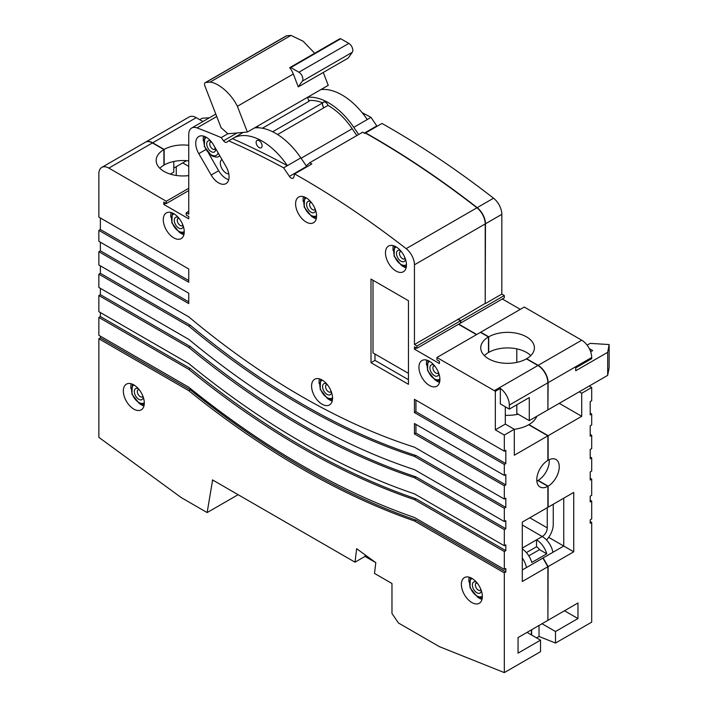 <?xml version="1.0" encoding="UTF-8"?>
<svg xmlns="http://www.w3.org/2000/svg" width="708" height="708" viewBox="0 0 708 708"><rect width="100%" height="100%" fill="white"/><g stroke="black" fill="none" stroke-linecap="round" stroke-linejoin="round"><path stroke-width="1.06" d="M298.298 86.88L348.23 58.047L352.274 52.303A5.637 3.257 60 0 0 348.823 43.409L340.743 38.745L290.811 67.57L298.891 72.234A5.637 3.257 60 0 1 302.343 81.128L298.298 86.88L293.307 74.004A14.85 8.576 -120 0 0 289.714 67.667L339.645 38.843L340.743 38.745M289.714 67.667L290.811 67.57M408.454 373.355L373.001 352.894L373.001 280.244M522.3 548.957A15.532 8.965 60 0 1 531.779 562.471L546.762 553.824A15.532 8.965 -120 0 0 536.531 539.841L536.531 546.762L526.407 552.603M522.3 558.01A15.532 8.965 60 0 1 526.46 567.568M552.93 552.284A15.532 8.965 -120 0 0 542.266 536.531L522.3 548.063M528.796 555.833L539.523 549.647A7.062 4.08 -120 0 0 536.531 546.762M553.258 504.238L553.258 524.424A15.532 8.965 -60 0 1 546.541 539.992M547.266 507.698L547.266 527.876A7.062 4.08 -60 0 1 542.266 536.531L522.3 525M546.762 553.824L539.523 549.647M356.823 135.573L352.195 128.741A54.534 31.488 -120 0 0 328.521 105.704A54.534 31.488 -120 0 0 327.999 105.403L277.58 134.52M358.646 134.511L353.77 127.325A58.065 33.524 60 0 0 328.574 102.793A58.065 33.524 60 0 0 307.484 97.35L309.024 101.297L262.367 128.228M272.668 131.75L322.715 102.855A54.534 31.488 -120 0 0 308.741 100.589M323.866 107.793A4.239 2.443 60 0 1 322.715 102.855M258.172 127.767L257.553 126.157M247.366 132.033L237.384 106.297C231.436 94.084 219.055 83.102 210.099 82.101L205.771 82.491A3.531 2.035 -120 0 0 205.258 82.65A3.531 2.035 -120 0 0 204.86 85.898L221.091 127.723L227.914 133.777L247.366 132.033L328.264 85.332L323.264 72.464M210.099 82.101L290.988 35.4L286.669 35.789L205.771 82.491M205.258 82.65L286.147 35.949A3.531 2.035 60 0 1 286.669 35.789M290.988 35.4L303.104 41.206L314.679 53.259M221.931 159.45A8.124 4.691 -120 0 0 220.79 165.982A8.124 4.691 -120 0 0 226.073 173.071A8.124 4.691 -120 0 0 228.781 173.849M218.577 182.876A14.833 8.558 -120 0 0 225.994 183.611A14.833 8.558 -120 0 0 225.994 166.486L213.639 145.078A14.833 8.558 -120 0 0 198.806 136.52A14.833 8.558 -120 0 0 198.806 153.645L211.17 175.044A14.833 8.558 -120 0 0 218.577 182.876M228.728 179.69A14.833 8.558 60 0 1 226.073 178.549A14.833 8.558 60 0 1 218.657 170.725L208.727 153.521M323.919 107.766A4.239 2.443 60 0 1 323.406 102.102A4.239 2.443 60 0 1 325.521 102.315A4.239 2.443 60 0 1 328.078 105.448M259.11 147.574A4.239 2.443 60 0 1 256.349 143.839A4.239 2.443 60 0 1 256.995 140.45A4.239 2.443 60 0 1 259.11 140.653A4.239 2.443 60 0 1 261.88 144.388A4.239 2.443 60 0 1 261.234 147.786A4.239 2.443 60 0 1 259.11 147.574M188.744 301.865L100.368 250.836L98.863 251.703L98.863 264.969L188.744 316.857A730.178 421.57 60 0 0 301.59 396.418A730.178 421.57 60 0 0 414.446 447.164L504.317 499.051L505.822 498.184L505.822 507.415L415.941 455.518L414.446 456.386A741.205 427.942 60 0 1 301.59 405.427A741.205 427.942 60 0 1 188.744 326.078L98.863 274.191L98.863 287.448L188.744 339.344A757.073 437.101 60 0 0 301.59 418.384A757.073 437.101 60 0 0 414.446 469.643L504.317 521.539L504.317 508.273L414.446 456.386M415.941 455.518A741.205 427.942 60 0 1 303.095 404.56A741.205 427.942 60 0 1 190.248 325.22L188.744 326.078M504.317 521.539L505.822 520.672L505.822 528.743L415.941 476.856L414.446 477.714A766.746 442.677 60 0 1 301.59 426.278A766.746 442.677 60 0 1 188.744 347.416L98.863 295.519L98.863 311.67L188.744 363.558A786.092 453.855 60 0 0 301.59 442.075A786.092 453.855 60 0 0 414.446 493.865L504.317 545.753L504.317 529.611L414.446 477.714M415.941 476.856A766.746 442.677 60 0 1 303.095 425.411A766.746 442.677 60 0 1 190.248 346.548L188.744 347.416M504.317 545.753L505.822 544.886L505.822 550.656L415.941 498.759L414.446 499.627A793.004 457.846 60 0 1 301.59 447.721A793.004 457.846 60 0 1 188.744 369.328L98.863 317.432L98.863 335.309L188.744 387.196A814.466 470.236 60 0 0 301.59 465.245A814.466 470.236 60 0 0 414.446 517.504L504.317 569.391L504.317 551.523L414.446 499.627M415.941 498.759A793.004 457.846 60 0 1 303.095 446.863A793.004 457.846 60 0 1 190.248 368.461L188.744 369.328M504.317 569.391L505.822 568.524L505.822 571.984L415.941 520.097L414.446 520.964A818.616 472.634 60 0 1 301.59 468.634A818.616 472.634 60 0 1 188.744 390.657L98.863 338.769L98.863 437.358L181.257 497.609L207.152 512.565L212.435 481.015L213.435 480.44M415.941 520.097A818.616 472.634 60 0 1 303.095 467.767A818.616 472.634 60 0 1 190.248 389.789L188.744 390.657M306.086 197.789A14.833 8.558 -120 0 0 298.67 197.054A14.833 8.558 -120 0 0 296.404 208.94A14.833 8.558 -120 0 0 306.086 222.011A14.833 8.558 -120 0 0 313.502 222.746A14.833 8.558 -120 0 0 315.777 210.86A14.833 8.558 -120 0 0 306.086 197.789M303.431 196.656A14.833 8.558 -120 0 0 303.228 201.55M311.892 216.551A14.833 8.558 -120 0 0 313.582 217.683A14.833 8.558 -120 0 0 316.228 218.825M395.967 246.8A14.833 8.558 -120 0 0 388.55 246.065A14.833 8.558 -120 0 0 386.276 257.951A14.833 8.558 -120 0 0 395.967 271.014A14.833 8.558 -120 0 0 403.383 271.748A14.833 8.558 -120 0 0 405.657 259.871A14.833 8.558 -120 0 0 395.967 246.8M393.312 245.658A14.833 8.558 -120 0 0 393.108 250.552M401.772 265.562A14.833 8.558 -120 0 0 403.454 266.695A14.833 8.558 -120 0 0 406.109 267.828M173.77 213.648A14.833 8.558 -120 0 0 166.353 212.913A14.833 8.558 -120 0 0 164.079 224.799A14.833 8.558 -120 0 0 173.77 237.861A14.833 8.558 -120 0 0 181.177 238.596A14.833 8.558 -120 0 0 183.452 226.719A14.833 8.558 -120 0 0 173.77 213.648M171.115 212.515A14.833 8.558 -120 0 0 170.911 217.4M179.575 232.41A14.833 8.558 -120 0 0 181.257 233.543A14.833 8.558 -120 0 0 183.912 234.675M429.42 361.248A14.833 8.558 -120 0 0 422.003 360.514A14.833 8.558 -120 0 0 419.738 372.399A14.833 8.558 -120 0 0 429.42 385.471A14.833 8.558 -120 0 0 436.836 386.196A14.833 8.558 -120 0 0 439.11 374.32A14.833 8.558 -120 0 0 429.42 361.248M426.765 360.115A14.833 8.558 -120 0 0 426.561 365.001M435.225 380.01A14.833 8.558 -120 0 0 436.916 381.143A14.833 8.558 -120 0 0 439.562 382.276M133.821 384.895A14.833 8.558 -120 0 0 126.405 384.161A14.833 8.558 -120 0 0 124.13 396.038A14.833 8.558 -120 0 0 133.821 409.109A14.833 8.558 -120 0 0 141.237 409.844A14.833 8.558 -120 0 0 143.512 397.958A14.833 8.558 -120 0 0 133.821 384.895M131.166 383.754A14.833 8.558 -120 0 0 130.962 388.648M139.626 403.657A14.833 8.558 -120 0 0 141.308 404.781A14.833 8.558 -120 0 0 143.963 405.923M322.069 379.992A14.833 8.558 -120 0 0 314.653 379.258A14.833 8.558 -120 0 0 312.378 391.135A14.833 8.558 -120 0 0 322.069 404.206A14.833 8.558 -120 0 0 329.486 404.941A14.833 8.558 -120 0 0 331.751 393.055A14.833 8.558 -120 0 0 322.069 379.992M319.414 378.851A14.833 8.558 -120 0 0 319.211 383.745M327.875 398.754A14.833 8.558 -120 0 0 329.556 399.878A14.833 8.558 -120 0 0 332.211 401.02M471.864 578.33A14.833 8.558 -120 0 0 464.448 577.595A14.833 8.558 -120 0 0 462.174 589.481A14.833 8.558 -120 0 0 471.864 602.543A14.833 8.558 -120 0 0 479.281 603.278A14.833 8.558 -120 0 0 481.555 591.401A14.833 8.558 -120 0 0 471.864 578.33M469.209 577.188A14.833 8.558 -120 0 0 469.006 582.082M477.67 597.092A14.833 8.558 -120 0 0 479.351 598.225A14.833 8.558 -120 0 0 482.006 599.357M227.879 133.75L221.206 137.609L223.551 140.795A3.531 2.035 -120 0 0 224.949 142.096A3.531 2.035 -120 0 0 226.71 142.264A3.531 2.035 -120 0 0 226.817 142.202L228.693 140.839A866.167 500.087 -120 0 1 283.616 167.823L289.413 176.372A3.912 2.257 -120 0 0 291.112 178.027A3.912 2.257 -120 0 0 293.059 178.221A3.912 2.257 -120 0 0 293.785 177.159L294.608 173.911A866.167 500.087 -120 0 1 301.59 177.903A866.167 500.087 -120 0 1 406.162 248.658L476.944 207.789A866.167 500.087 -120 0 0 372.373 137.033A866.167 500.087 -120 0 0 365.381 133.042L364.762 133.405A866.167 500.087 60 0 0 362.638 132.21L309.706 162.769A866.167 500.087 60 0 1 311.83 163.964L294.608 173.911M362.098 112.616A866.167 500.087 -120 0 1 371.001 117.378L367.257 119.537A58.065 33.524 -120 0 0 342.053 95.005A58.065 33.524 -120 0 0 320.928 89.571M484.369 355.628A26.833 15.496 0 0 1 488.467 352.531L488.467 336.964A26.833 15.496 0 0 0 480.732 347.84A26.833 15.496 0 0 0 488.591 358.797A26.833 15.496 0 0 0 526.416 358.868L537.903 365.505A14.125 8.151 60 0 1 547.886 382.798L547.886 409.897L529.283 420.641L529.283 397.577L509.317 409.109L509.317 405.073A14.125 8.151 -120 0 0 500.326 388.409L495.335 391.285L495.335 429.862L504.317 435.048L514.309 429.287L514.309 455.235L547.886 435.845L528.664 424.747A30.01 17.328 180 0 0 528.911 424.605L548.134 435.703L581.719 416.313L559.249 403.339M493.547 198.205A866.167 500.087 -120 0 0 388.975 127.449A866.167 500.087 -120 0 0 381.984 123.457L365.629 132.9A866.167 500.087 60 0 1 372.62 136.892A866.167 500.087 60 0 1 477.192 207.648L493.547 198.205A14.125 8.151 60 0 1 501.822 214.347L485.467 223.79A14.125 8.151 -120 0 0 477.192 207.648M254.517 127.909A58.065 33.524 60 0 1 275.642 133.352A58.065 33.524 60 0 1 300.847 157.884L287.359 165.663A58.065 33.524 -120 0 0 262.164 141.131A58.065 33.524 -120 0 0 233.127 138.255A58.065 33.524 -120 0 0 232.436 138.679A866.167 500.087 60 0 1 287.359 165.663L283.616 167.823M188.744 188.284L166.274 201.249L108.855 168.097A14.125 8.151 -120 0 0 101.793 167.398L145.361 142.246A14.125 8.151 -120 0 1 152.424 142.945L163.902 149.574A26.833 15.496 0 0 0 156.167 160.459A26.833 15.496 0 0 0 164.026 171.416A26.833 15.496 0 0 0 188.744 175.593M416.941 345.973L414.446 344.531L458.005 319.379L460.501 320.821L416.941 345.973L416.941 348.274L414.446 346.832L414.446 349.141L439.411 363.558L439.411 361.248L436.916 359.806L436.916 357.505L494.334 390.657L537.903 365.505M476.944 207.789A14.125 8.151 -120 0 1 485.219 223.932L485.219 303.378L458.005 319.379M414.446 344.531L414.446 264.801A14.125 8.151 -120 0 0 406.162 248.658M485.219 303.378L485.467 223.79M485.467 303.52L501.822 294.077L501.822 214.347M416.437 347.991L414.446 349.141M488.467 352.239L488.715 352.389A26.833 15.496 0 0 1 530.77 355.628M458.005 319.087L460.758 320.671L460.501 322.839M501.822 294.077L504.317 295.519L460.758 320.671M526.663 359.018L526.663 358.726A26.833 15.496 0 0 0 534.398 347.84A26.833 15.496 0 0 0 517.92 333.548A26.833 15.496 0 0 0 488.715 336.822L488.715 352.389M526.663 358.726L538.151 365.355L581.719 340.203L524.292 307.051L480.723 332.202L488.715 336.822M547.886 409.613L548.134 382.656A14.125 8.151 -120 0 0 538.151 365.355M581.719 340.203A14.125 8.151 60 0 1 591.702 357.505L548.134 382.656M504.317 295.519L504.317 297.829L460.758 322.981M458.757 324.131L476.732 334.512M502.326 298.98L520.3 309.361M549.196 459.66A15.886 9.177 -60 0 1 538.151 480.387L548.134 486.148A15.886 9.177 120 0 0 558.417 472.139A15.886 9.177 120 0 0 555.957 459.492A15.886 9.177 120 0 0 548.134 460.209L547.886 460.058M522.3 569.967L542.894 558.081L547.886 566.727L547.886 620.35L518.052 637.572L518.052 653.139L540.523 640.165L540.523 651.696L504.317 672.6L504.317 572.852L414.446 520.964M547.886 566.727L522.3 581.498L522.3 522.115L547.886 507.344L547.886 486.29L537.903 480.528A15.886 9.177 -60 0 1 536.841 481.068M547.886 435.845L547.886 460.35A15.886 9.177 120 0 0 537.611 474.36A15.886 9.177 120 0 0 540.071 487.007A15.886 9.177 120 0 0 547.886 486.29M504.317 499.051L504.317 485.785L505.822 484.927L505.822 474.546L504.317 475.413L504.317 464.457L505.822 463.59L505.822 450.332L504.317 451.2L504.317 435.048M505.822 507.415L504.317 508.273M505.822 528.743L504.317 529.611M505.822 550.656L504.317 551.523M505.822 571.984L504.317 572.852M176.265 166.663L176.265 175.46M190.248 389.789L100.368 337.902L98.863 338.769M100.368 337.902L100.368 336.176M190.248 368.461L100.368 316.565L98.863 317.432M100.368 316.565L100.368 312.529M190.248 346.548L100.368 294.661L98.863 295.519M100.368 294.661L100.368 288.315M190.248 325.22L100.368 273.323L98.863 274.191M100.368 273.323L100.368 265.827M100.368 250.836L100.368 242.189M188.744 280.527L100.368 229.507L98.863 230.374L98.863 241.322L188.744 293.218L188.744 303.59L98.863 251.703M100.368 229.507L100.368 217.976M101.793 167.398A14.125 8.151 -120 0 0 98.863 173.867L98.863 217.108L188.744 268.996L188.744 282.262L98.863 230.374M209.426 117.776L202.231 118.227L199.736 119.67M159.804 168.247A26.833 15.496 180 0 1 163.902 165.15L163.902 149.574M163.902 164.858L164.159 164.999A26.833 15.496 180 0 1 188.744 160.893M221.206 137.609A866.167 500.087 -120 0 0 197.028 127.909A14.125 8.151 -120 0 0 191.673 128.024A14.125 8.151 -120 0 0 188.744 134.493L188.744 214.223L186.248 212.781L188.744 211.347M202.939 121.519L196.24 117.652L152.671 142.804L164.159 149.432A26.833 15.496 0 0 1 188.744 145.326M164.159 164.999L164.159 149.432M186.62 160.681L173.77 168.097M170.336 174.115L173.77 172.132L173.77 161.486M145.485 142.175A14.125 8.151 60 0 1 145.609 142.104A14.125 8.151 60 0 1 152.671 142.804M145.609 142.104L189.178 116.953A14.125 8.151 60 0 1 196.24 117.652M165.778 203.267L163.778 204.426L188.744 218.834L188.744 216.533L186.248 215.09L186.248 212.781M188.744 190.585L166.274 203.559L163.778 202.116L163.778 204.426M166.274 201.249L166.274 203.559M238.109 494.688L207.152 512.565M365.186 554.93L365.009 556.417L375.798 562.648L374.497 573.427L391.975 583.516L391.975 613.491L398.462 623.013L439.411 646.652L504.317 672.6M365.009 556.417L355.018 562.187L212.435 479.865L212.435 481.015M531.407 629.863L531.407 634.908M527.044 632.386L540.523 640.165M203.568 136.113A14.833 8.558 -120 0 0 203.364 141.007M306.909 166.805A3.912 2.257 60 0 1 306.635 166.424L306.272 165.884L309.706 162.769M300.847 157.884L306.272 165.884M548.134 460.209L548.134 435.703M543.142 510.079L548.134 507.194L548.134 486.148M548.134 507.194L573.728 492.423L573.728 551.806L548.134 566.586L547.886 620.058M579.224 391.807L581.719 393.25L591.702 387.488L591.702 400.746L590.207 401.613L590.207 414.87L591.702 414.003L591.702 424.959L590.207 425.827L590.207 436.208L591.702 435.34L591.702 448.598L590.207 449.465L590.207 458.695L591.702 457.828L591.702 471.085L590.207 471.953L590.207 480.024L591.702 479.157L591.702 495.308L590.207 496.166L590.207 501.937L591.702 501.069L591.702 518.946L590.207 519.805L590.207 523.265L591.702 522.407L591.702 622.146L555.506 643.05L555.506 631.518L577.967 618.544L577.967 602.977L548.134 620.208M581.719 393.25L581.719 416.313M591.702 522.407L590.207 521.539M371.001 279.085L408.454 300.714L408.454 384.311L371.001 362.691L371.001 279.085M495.335 391.285A14.125 8.151 -120 0 0 494.334 390.657M504.317 485.785L414.446 433.898L414.446 423.517L504.317 475.413M504.317 464.457L414.446 412.569L414.446 399.303L504.317 451.2M375.798 562.648L356.646 548.709L355.018 562.187M548.134 409.755L607.685 375.373L607.685 352.31L575.728 370.762L575.728 367.877L591.702 358.655L591.702 357.505M591.702 387.488L589.206 386.046M591.702 414.003L590.207 413.145M591.702 435.34L590.207 434.473M371.001 117.378L376.798 125.927A3.912 2.257 -120 0 0 377.072 126.298M591.702 457.828L590.207 456.961M591.702 479.157L590.207 478.298M591.702 501.069L590.207 500.202M188.744 166.371L182.752 162.911M500.326 388.409L500.326 403.914L509.317 409.109M516.805 348.867L516.805 362.39M232.436 138.679L228.693 140.839M436.916 357.505L480.475 332.353L488.467 336.964M516.805 404.781L516.805 413.428L529.283 420.641M607.685 352.31L609.137 344.557L609.137 367.62L607.685 375.373M495.335 429.862L505.317 424.092L514.309 429.287M505.317 424.092L505.317 406.799M548.134 566.586L543.142 557.931L563.736 546.045L573.728 551.806M573.728 492.423L563.736 498.184L563.736 546.045L548.691 537.354M536.567 637.881L539.027 636.465L539.027 625.465M555.506 643.05L539.027 636.465M542.018 623.739L555.506 631.518M531.655 635.049L531.655 629.722M564.488 610.765L577.967 618.544M460.501 320.821L460.501 323.122L416.941 348.274M476.484 334.654L458.51 324.282M408.454 379.7L374.992 360.39L371.001 362.691M374.992 360.39L374.992 354.044M589.304 348.619L592.702 350.584L590.658 351.761M609.137 344.557L590.207 343.38L587.118 345.159M505.822 463.59L415.941 411.702L414.446 412.569M415.941 411.702L415.941 400.17M505.822 484.927L415.941 433.031L414.446 433.898M415.941 433.031L415.941 424.384M543.142 558.515L543.142 557.931M514.309 429.305A30.01 17.328 0 0 0 536.823 416.286M302.343 81.128L352.274 52.303M298.891 72.234L348.823 43.409M306.36 197.957A10.239 5.912 -120 0 0 304.29 206.001A10.239 5.912 -120 0 0 311.077 215.374A10.239 5.912 -120 0 0 316.573 215.639M315.547 210.143A6.354 3.673 60 0 1 311.077 212.205A6.354 3.673 60 0 1 306.591 204.701A6.354 3.673 60 0 1 310.608 201.585M311.697 202.904L310.458 202.479A4.239 2.443 -120 0 0 309.812 205.878A4.239 2.443 -120 0 0 312.582 209.612A4.239 2.443 -120 0 0 314.697 209.825L314.954 208.541M396.241 246.959A10.239 5.912 -120 0 0 394.17 255.013A10.239 5.912 -120 0 0 400.958 264.385A10.239 5.912 -120 0 0 406.445 264.65M405.427 259.155A6.354 3.673 60 0 1 400.958 261.217A6.354 3.673 60 0 1 396.471 253.712A6.354 3.673 60 0 1 400.489 250.588M401.569 251.915L400.339 251.49A4.239 2.443 -120 0 0 399.693 254.889A4.239 2.443 -120 0 0 402.454 258.624A4.239 2.443 -120 0 0 404.578 258.827L404.826 257.553M322.335 380.152A10.239 5.912 -120 0 0 320.273 388.205A10.239 5.912 -120 0 0 327.061 397.577A10.239 5.912 -120 0 0 332.548 397.834M331.53 392.338A6.354 3.673 60 0 1 327.061 394.4A6.354 3.673 60 0 1 322.574 386.895A6.354 3.673 60 0 1 326.583 383.78M327.671 385.099L326.441 384.683A4.239 2.443 -120 0 0 325.786 388.072A4.239 2.443 -120 0 0 328.556 391.807A4.239 2.443 -120 0 0 330.68 392.02L330.928 390.745M547.266 527.876L529.788 517.787M134.095 385.055A10.239 5.912 -120 0 0 132.024 393.108A10.239 5.912 -120 0 0 138.812 402.48A10.239 5.912 -120 0 0 144.299 402.737M143.281 397.241A6.354 3.673 60 0 1 138.812 399.303A6.354 3.673 60 0 1 134.325 391.798A6.354 3.673 60 0 1 138.343 388.683M139.423 390.002L138.193 389.586A4.239 2.443 -120 0 0 137.547 392.975A4.239 2.443 -120 0 0 140.308 396.71A4.239 2.443 -120 0 0 142.432 396.923L142.68 395.639M472.139 578.489A10.239 5.912 -120 0 0 470.068 586.543A10.239 5.912 -120 0 0 476.856 595.915A10.239 5.912 -120 0 0 482.343 596.18M481.325 590.684A6.354 3.673 60 0 1 476.856 592.746A6.354 3.673 60 0 1 472.369 585.242A6.354 3.673 60 0 1 476.387 582.118M477.466 583.445L476.236 583.02A4.239 2.443 -120 0 0 475.59 586.419A4.239 2.443 -120 0 0 478.351 590.153A4.239 2.443 -120 0 0 480.475 590.357L480.723 589.083M174.035 213.807A10.239 5.912 -120 0 0 171.973 221.861A10.239 5.912 -120 0 0 178.761 231.233A10.239 5.912 -120 0 0 184.248 231.498M183.23 226.002A6.354 3.673 60 0 1 178.761 228.064A6.354 3.673 60 0 1 174.274 220.56A6.354 3.673 60 0 1 178.283 217.445M179.372 218.763L178.142 218.338A4.239 2.443 -120 0 0 177.487 221.737A4.239 2.443 -120 0 0 180.257 225.471A4.239 2.443 -120 0 0 182.381 225.675L182.629 224.401M219.746 155.663A12.355 7.133 60 0 1 218.896 156.318C218.02 157.486 215.604 157.318 211.657 155.804L204.311 146.521L204.762 136.529M206.497 137.414A10.239 5.912 -120 0 0 204.426 145.467A10.239 5.912 -120 0 0 211.214 154.84A10.239 5.912 -120 0 0 218.153 152.893M215.692 148.645A6.354 3.673 60 0 1 211.214 151.671A6.354 3.673 60 0 1 206.727 144.158A6.354 3.673 60 0 1 210.745 141.042M211.825 142.361L210.595 141.945A4.239 2.443 -120 0 0 209.949 145.335A4.239 2.443 -120 0 0 212.71 149.069A4.239 2.443 -120 0 0 214.834 149.282L215.028 147.494M429.694 361.407A10.239 5.912 -120 0 0 427.623 369.461A10.239 5.912 -120 0 0 434.411 378.833A10.239 5.912 -120 0 0 439.907 379.099M438.88 373.603A6.354 3.673 60 0 1 434.411 375.665A6.354 3.673 60 0 1 429.924 368.16A6.354 3.673 60 0 1 433.942 365.045M435.031 366.363L433.792 365.939A4.239 2.443 -120 0 0 433.146 369.337A4.239 2.443 -120 0 0 435.916 373.072A4.239 2.443 -120 0 0 438.031 373.284L438.287 372.001M301.095 158.247L352.195 128.741M293.307 74.004L237.384 106.297M485.219 223.932L414.446 264.801M547.886 382.798L509.317 405.073M216.745 116.528L197.028 127.909M152.424 142.945L108.855 168.097M205.762 149.627L198.806 153.645M306.635 166.424L289.413 176.372M353.77 127.325L367.257 119.537M237.136 132.945L223.551 140.795M376.798 125.927L364.293 133.139M218.657 170.725L211.17 175.044M518.168 414.215A30.01 17.328 180 0 1 505.317 415.286M316.467 217.586L311.52 216.347L304.174 207.063L304.626 197.063M406.348 266.597L401.401 265.358L394.055 256.066L394.506 246.074M332.45 399.781L327.494 398.542L320.158 389.258L320.6 379.267M144.202 404.684L139.255 403.445L131.909 394.161L132.361 384.17M482.245 598.127L477.298 596.888L469.953 587.596L470.404 577.604M184.151 233.445L179.195 232.206L171.858 222.914L172.301 212.922M218.896 156.318L219.816 155.778M439.801 381.046L434.854 379.807L427.508 370.523L427.959 360.522M233.127 138.255L243.278 132.396M191.673 128.024L215.798 114.094"/></g></svg>
